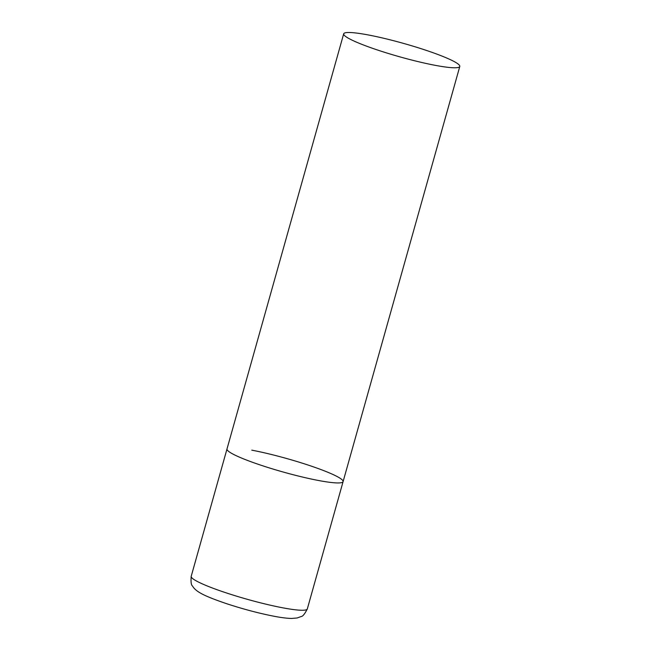 <?xml version="1.0" encoding="UTF-8"?>
<svg xmlns="http://www.w3.org/2000/svg" width="651" height="651" viewBox="0 0 651 651"><rect width="100%" height="100%" fill="white"/><g stroke="black" fill="none" stroke-linecap="round" stroke-linejoin="round"><path stroke-width="0.98" d="M318.298 480.454A60.299 6.974 -164.3 0 1 257.357 464A60.299 6.974 -164.3 0 1 226.996 448.987A60.299 6.974 15.7 0 0 237.428 456.253A60.299 6.974 15.7 0 0 301.576 476.825A60.299 6.974 15.7 0 0 343.093 481.618A60.299 6.974 -164.3 0 1 318.298 480.454M251.791 450.158A60.299 6.974 -164.3 0 1 312.732 466.612A60.299 6.974 -164.3 0 1 343.093 481.618L307.313 608.937A60.299 6.974 -164.3 0 1 282.51 607.765A60.299 6.974 -164.3 0 1 221.576 591.311A60.299 6.974 -164.3 0 1 191.207 576.306C190.751 581.88 191.182 585.111 192.493 585.981C193.884 588.431 196.293 590.644 199.694 592.63C204.438 595.567 213.658 599.335 227.345 603.933C243.645 609.246 259.188 613.348 273.965 616.237C281.102 617.612 286.961 618.352 291.55 618.45L297.133 617.986L301.169 616.53C302.739 616.473 304.79 613.934 307.313 608.937M449.361 59.192A60.299 6.974 15.7 0 0 385.213 38.621A60.299 6.974 15.7 0 0 343.687 33.819A60.299 6.974 15.7 0 0 354.12 41.094A60.299 6.974 15.7 0 0 418.267 61.658A60.299 6.974 15.7 0 0 459.793 66.459A60.299 6.974 15.7 0 0 449.361 59.192M343.687 33.819L191.207 576.306M343.093 481.618L459.793 66.459"/></g></svg>

